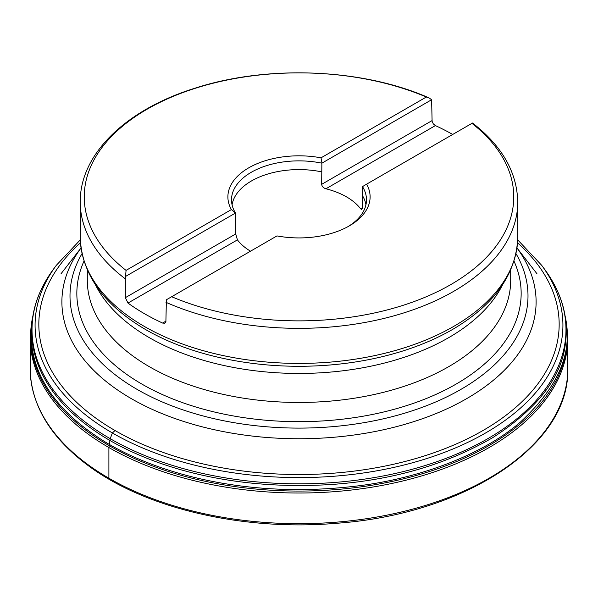<?xml version="1.0" encoding="UTF-8"?>
<svg xmlns="http://www.w3.org/2000/svg" width="598" height="598" viewBox="0 0 598 598"><rect width="100%" height="100%" fill="white"/><g stroke="black" fill="none" stroke-linecap="round" stroke-linejoin="round"><path stroke-width="0.9" d="M472.226 123.188L471.942 123.352A214.764 123.995 180 0 1 450.862 284.551A214.764 123.995 180 0 1 171.663 296.72L166.386 299.762L165.893 321.821L164.712 323.249L162.611 323.062A218.748 126.29 180 0 1 127.979 303.066L125.356 297.669L125.356 278.862L126.058 270.386A214.764 123.995 180 0 1 147.138 109.195A214.764 123.995 180 0 1 426.337 97.026L429.424 98.147L431.614 99.739L432.107 121.379L433.288 123.861L435.389 125.587A218.748 126.29 180 0 1 452.701 134.46M126.058 270.386L231.381 209.577A71.11 41.053 180 0 1 248.716 167.844A71.11 41.053 180 0 1 321.014 157.835L426.337 97.026M471.942 123.352L366.619 184.162A71.11 41.053 180 0 1 349.284 225.902A71.11 41.053 180 0 1 276.986 235.911L171.663 296.72M347.969 226.642A67.484 38.96 0 0 0 366.477 200.554A67.484 38.96 0 0 0 362.493 186.621L362.201 208.724L361.618 209.547L360.572 208.769A67.215 38.803 -0 0 0 325.947 188.774C323.451 188.034 322.023 186.554 321.664 184.334L321.874 163.172A67.484 38.96 0 0 0 231.523 200.554A67.484 38.96 0 0 0 235.507 213.038L235.724 233.953L237.428 239.88A67.215 38.803 -0 0 0 250.51 251.197M235.507 213.038L125.774 276.313M362.493 186.621L366.619 184.162M321.664 171.865A67.215 38.803 0 0 0 251.474 180.955A67.215 38.803 0 0 0 232.069 204.83M365.931 204.83A67.215 38.803 0 0 0 362.276 195.314M431.614 99.739L321.874 163.172M231.381 209.577L235.433 213M321.948 163.052L321.014 157.835M33.189 314.234L30.206 334.738A268.846 155.218 0 0 1 30.206 334.656L30.206 371.47A268.846 155.218 0 0 0 89.117 465.468A268.846 155.218 0 0 0 108.896 478.221L108.896 447.543L110.219 438.685L112.379 432.959L115.033 430.53A260.175 150.21 0 0 0 462.486 441.16A260.175 150.21 0 0 0 517.539 242.81M125.356 278.862A218.748 126.29 180 0 1 80.252 202.057L80.252 237.122A218.748 126.29 0 0 0 299 363.412A218.748 126.29 0 0 0 517.748 237.122C516.567 272.897 495.749 303.141 455.287 327.846A216.73 125.132 180 0 1 452.252 329.633A216.73 125.132 180 0 1 142.713 327.846C102.251 303.141 81.433 272.897 80.252 237.122M472.517 123.024C502.014 145.882 517.091 172.224 517.748 202.057A218.748 126.29 180 0 1 395.824 315.303A218.748 126.29 180 0 1 165.967 302.311M87.308 269.922L87.308 280.245A211.692 122.216 0 0 0 217.986 393.163A211.692 122.216 0 0 0 448.687 366.671A211.692 122.216 0 0 0 510.692 280.245L510.692 269.922M502.626 284.648A211.692 122.216 180 0 1 448.687 337.653A211.692 122.216 180 0 1 95.374 284.648M516.986 247.998A237.1 136.89 180 0 1 466.657 398.649A237.1 136.89 180 0 1 166.124 415.229A237.1 136.89 180 0 1 81.014 247.998M514.003 261.117A222.157 128.264 180 0 1 456.087 384.103A222.157 128.264 180 0 1 188.624 404.719A222.157 128.264 180 0 1 83.997 261.117M82.016 253.627A229.004 132.21 0 0 0 178.249 408.232A229.004 132.21 0 0 0 460.931 389.38A229.004 132.21 0 0 0 515.984 253.627M125.356 297.669L235.724 233.953M162.611 323.062L165.967 321.119M237.428 239.88L127.979 303.066M321.664 184.334L432.033 120.617M435.389 125.587L325.947 188.774M360.572 208.769L362.276 207.783M108.896 478.221A268.846 155.218 0 0 0 399.479 512.434A268.846 155.218 0 0 0 567.794 371.47L567.794 371.47C567.539 447.012 463.286 514.355 336.39 523.295C244.44 531.241 147.138 508.95 89.476 466.537C51.794 438.895 32.038 407.208 30.206 371.47M30.206 334.738A268.846 155.218 0 0 0 95.075 438.939A268.846 155.218 0 0 0 108.896 447.543A268.846 155.218 0 0 0 404.323 480.605A268.846 155.218 0 0 0 567.794 334.738A268.846 155.218 0 0 0 567.794 334.656L567.794 371.47M32.845 316.222A268.382 154.949 0 0 0 95.441 437.101A268.382 154.949 0 0 0 109.225 445.682A268.382 154.949 0 0 0 417.441 475.156A268.382 154.949 0 0 0 565.155 316.222M32.053 322.404C25.37 375.118 62.371 413.308 95.65 435.71C135.761 463.906 230.14 501.894 359.704 485.673C421.874 477.75 483.483 454.076 520.38 422.106C556.865 388.252 572.047 355.018 565.947 322.404M95.583 431.427C133.623 457.776 214.891 492.147 332.765 484.395C393.237 480.037 446.631 464.414 492.931 437.519C536.294 409.421 560.333 379.005 565.05 346.257L565.08 346.055C569.303 319.168 562.426 293.506 544.457 269.07A266.977 154.135 0 0 1 448.605 457.358A266.977 154.135 0 0 1 110.219 438.685A266.977 154.135 0 0 1 95.852 429.708A266.977 154.135 0 0 1 53.543 269.07C35.574 293.506 28.697 319.168 32.92 346.048L32.95 346.257C39.849 385.06 68.381 412.919 95.583 431.427M80.304 239.873L56.317 265.325A263.927 152.378 0 0 0 98.655 424.408A263.927 152.378 0 0 0 112.379 432.959A263.927 152.378 0 0 0 446.863 451.43A263.927 152.378 0 0 0 541.683 265.325L544.457 269.07M80.461 242.81A260.175 150.21 0 0 0 101.383 422.016A260.175 150.21 0 0 0 115.033 430.53M428.34 97.601C362.096 68.441 267.216 64.681 194.851 88.242C126.305 109.531 79.766 153.933 80.252 202.057M517.748 202.057L517.748 237.122M81.014 247.961L61.018 273.772M516.986 247.961L536.982 273.772M564.811 314.234L567.794 334.738M56.317 265.325L53.543 269.07M541.683 265.325L517.696 239.873"/></g></svg>
